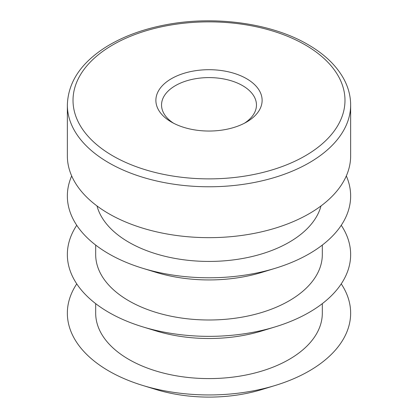 <?xml version="1.0" encoding="UTF-8"?>
<svg xmlns="http://www.w3.org/2000/svg" width="418" height="418" viewBox="0 0 418 418"><rect width="100%" height="100%" fill="white"/><g stroke="black" fill="none" stroke-linecap="round" stroke-linejoin="round"><path stroke-width="0.63" d="M76.755 283.874A141.645 81.776 0 0 0 108.842 371.001A141.645 81.776 0 0 0 142.747 385.453L155.998 389.503A113.315 65.422 0 0 0 262.002 389.503L275.253 385.453A141.645 81.776 0 0 0 341.245 283.874M71.682 175.947A141.645 81.776 0 0 0 108.842 253.836A141.645 81.776 0 0 0 142.747 268.288L155.998 272.337A113.315 65.422 0 0 0 262.002 272.337L275.253 268.288A141.645 81.776 0 0 0 346.318 175.947M142.747 268.288A141.645 81.776 0 0 0 275.253 268.288M95.685 245.073L95.685 254.578A113.315 65.422 0 0 0 128.875 300.835A113.315 65.422 0 0 0 252.362 315.015A113.315 65.422 0 0 0 322.315 254.578L322.315 245.073M76.745 225.292A141.645 81.776 0 0 0 108.842 312.403A141.645 81.776 0 0 0 142.747 326.855A141.645 81.776 0 0 0 275.253 326.855A141.645 81.776 0 0 0 341.255 225.292M142.747 326.855L155.998 330.904A113.315 65.422 0 0 0 262.002 330.904L275.253 326.855M322.315 303.64L322.315 313.171A113.315 65.422 180 0 1 252.362 373.614A113.315 65.422 180 0 1 128.875 359.433A113.315 65.422 180 0 1 95.685 313.171L95.685 303.64M96.997 205.949A113.315 65.422 0 0 0 128.875 242.268A113.315 65.422 0 0 0 244.264 258.183A113.315 65.422 0 0 0 321.003 205.949M142.747 385.453A141.645 81.776 0 0 0 275.253 385.453M246.563 78.683A53.123 30.671 180 0 1 246.563 122.056A53.123 30.671 180 0 1 171.437 122.056A53.123 30.671 180 0 1 171.437 78.683A53.123 30.671 180 0 1 246.563 78.683M173.554 123.216A47.459 27.4 180 0 1 161.541 104.996A47.459 27.4 180 0 1 190.838 79.681A47.459 27.4 180 0 1 242.555 85.622A47.459 27.4 180 0 1 256.459 104.996A47.459 27.4 180 0 1 244.446 123.216M67.355 104.996L67.355 155.883A141.645 81.776 0 0 0 108.842 213.708A141.645 81.776 0 0 0 263.204 231.436A141.645 81.776 0 0 0 350.645 155.883L350.645 104.996A141.645 81.776 180 0 1 263.204 180.55A141.645 81.776 180 0 1 108.842 162.821A141.645 81.776 180 0 1 67.355 104.996C68.087 82.043 81.17 62.58 106.606 46.612C123.106 36.502 142.627 29.265 165.173 24.908C214.12 15.252 271.371 23.037 307.982 44.58C324.457 54.105 336.37 65.516 343.732 78.809C348.309 87.247 350.618 95.978 350.645 104.996M305.15 44.857A135.981 78.506 180 0 1 244.196 176.203A135.981 78.506 180 0 1 77.654 80.052A135.981 78.506 180 0 1 305.15 44.857"/></g></svg>
